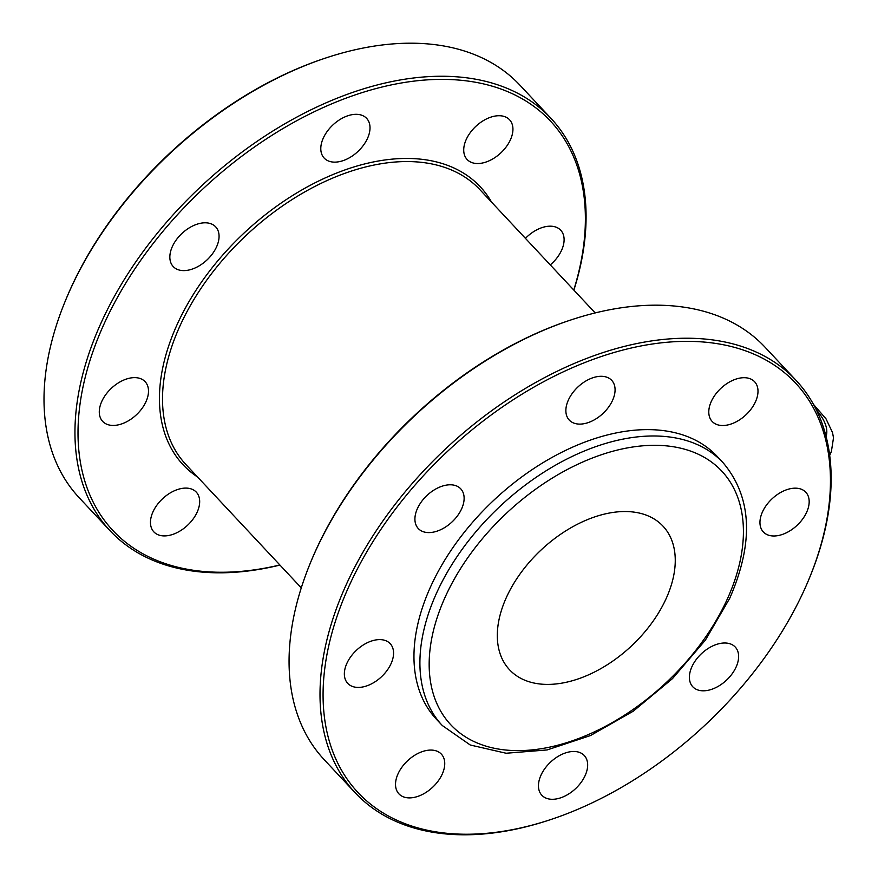 <?xml version="1.0" encoding="UTF-8"?>
<svg xmlns="http://www.w3.org/2000/svg" width="878" height="878" viewBox="0 0 878 878"><rect width="100%" height="100%" fill="white"/><g stroke="black" fill="none" stroke-linecap="round" stroke-linejoin="round"><path stroke-width="1.32" d="M586.361 758.636A29.073 18.229 136.9 0 0 584.287 755.53A29.073 18.229 136.9 0 0 550.605 762.071A29.073 18.229 136.9 0 0 541.825 795.238A29.073 18.229 136.9 0 0 573.29 790.65A29.073 18.229 136.9 0 0 586.361 758.636M442.205 774.198A29.073 18.229 136.9 0 0 441.36 754.125A29.073 18.229 136.9 0 0 407.677 760.666A29.073 18.229 136.9 0 0 398.908 793.844A29.073 18.229 136.9 0 0 421.023 795.128A29.073 18.229 136.9 0 0 442.205 774.198M355.129 792.724L324.201 759.668A301.856 189.33 -43.1 0 1 309.802 564.345L310.351 562.996A299.617 187.925 -43.1 0 1 315.97 549.957A299.617 187.925 -43.1 0 1 569.767 320.327L571.161 319.866A301.856 189.33 -43.1 0 1 765.089 347.249L796.017 380.317A301.856 189.33 136.9 0 0 446.233 448.252A301.856 189.33 136.9 0 0 355.129 792.724A301.856 189.33 136.9 0 0 549.057 820.118L550.451 819.657A299.617 187.925 136.9 0 0 804.248 590.027A299.617 187.925 136.9 0 0 809.867 576.989A299.617 187.925 136.9 0 0 652.969 343.924A299.617 187.925 136.9 0 0 328.361 647.569A299.617 187.925 136.9 0 0 550.451 819.657M309.802 564.345A301.856 189.33 -43.1 0 1 315.465 551.208A301.856 189.33 -43.1 0 1 571.161 319.866M809.867 576.989L810.416 575.639A301.856 189.33 136.9 0 0 796.017 380.317M724.899 642.992A29.073 18.229 136.9 0 0 695.991 659.839A29.073 18.229 136.9 0 0 692.775 686.761A29.073 18.229 136.9 0 0 726.457 680.22A29.073 18.229 136.9 0 0 735.237 647.042A29.073 18.229 136.9 0 0 724.899 642.992M376.86 680.571A29.073 18.229 136.9 0 0 390.194 643.662A29.073 18.229 136.9 0 0 356.512 650.203A29.073 18.229 136.9 0 0 347.732 683.369A29.073 18.229 136.9 0 0 376.86 680.571M428.629 532.595A29.073 18.229 136.9 0 0 457.537 515.748A29.073 18.229 136.9 0 0 460.752 488.837A29.073 18.229 136.9 0 0 427.07 495.379A29.073 18.229 136.9 0 0 418.29 528.545A29.073 18.229 136.9 0 0 428.629 532.595M567.166 416.951A29.073 18.229 136.9 0 0 569.24 420.057A29.073 18.229 136.9 0 0 602.923 413.516A29.073 18.229 136.9 0 0 611.703 380.35A29.073 18.229 136.9 0 0 580.237 384.937A29.073 18.229 136.9 0 0 567.166 416.951M711.323 401.389A29.073 18.229 136.9 0 0 712.168 421.462A29.073 18.229 136.9 0 0 745.85 414.921A29.073 18.229 136.9 0 0 754.619 381.754A29.073 18.229 136.9 0 0 732.504 380.459A29.073 18.229 136.9 0 0 711.323 401.389M776.668 495.016A29.073 18.229 136.9 0 0 763.333 531.936A29.073 18.229 136.9 0 0 797.015 525.395A29.073 18.229 136.9 0 0 805.795 492.218A29.073 18.229 136.9 0 0 776.668 495.016M723.143 462.794L717.194 456.428A192.293 120.615 136.9 0 0 494.369 499.714A192.293 120.615 136.9 0 0 436.333 719.159L442.282 725.513L470.257 745.005L506.123 753.247L547.115 749.944L590.488 735.555L633.268 711.191L672.504 678.595L705.429 640.073L729.717 598.313C754.125 542.264 751.941 497.091 723.143 462.794A192.293 120.615 136.9 0 0 500.317 506.068A192.293 120.615 136.9 0 0 442.282 725.513M666.073 598.752A105.086 65.916 136.9 0 0 663.022 526.174A105.086 65.916 136.9 0 0 541.254 549.837A105.086 65.916 136.9 0 0 509.536 669.76A105.086 65.916 136.9 0 0 589.489 674.414A105.086 65.916 136.9 0 0 666.073 598.752M110.068 530.751L79.141 497.683A301.856 189.33 -43.1 0 1 64.742 302.361L65.29 301.011A299.617 187.925 -43.1 0 1 70.909 287.973A299.617 187.925 -43.1 0 1 324.706 58.343L326.089 57.882A301.856 189.33 -43.1 0 1 520.017 85.276L550.945 118.332A301.856 189.33 136.9 0 0 201.172 186.279A301.856 189.33 136.9 0 0 110.068 530.751A301.856 189.33 136.9 0 0 279.95 565.07M64.742 302.361A301.856 189.33 -43.1 0 1 70.405 289.224A301.856 189.33 -43.1 0 1 326.089 57.882M573.872 290.135A301.856 189.33 136.9 0 0 550.945 118.332M573.773 290.025A299.617 187.925 136.9 0 0 399.644 83.289A299.617 187.925 136.9 0 0 85.188 377.441A299.617 187.925 136.9 0 0 279.852 564.971M491.548 202.127A203.476 127.628 136.9 0 0 244.512 232.615A203.476 127.628 136.9 0 0 197.627 477.061M595.196 312.93L479.849 189.615A201.238 126.223 136.9 0 0 246.663 234.909A201.238 126.223 136.9 0 0 185.927 464.561L301.275 587.865M164.175 535.909A29.073 18.229 136.9 0 0 197.133 512.214A29.073 18.229 136.9 0 0 196.299 492.141A29.073 18.229 136.9 0 0 162.617 498.693A29.073 18.229 136.9 0 0 153.837 531.859A29.073 18.229 136.9 0 0 164.175 535.909M100.586 418.29A29.073 18.229 136.9 0 0 102.671 421.385A29.073 18.229 136.9 0 0 131.799 418.586A29.073 18.229 136.9 0 0 145.122 381.678A29.073 18.229 136.9 0 0 113.668 386.265A29.073 18.229 136.9 0 0 100.586 418.29M172.384 246.488A29.073 18.229 136.9 0 0 173.229 266.561A29.073 18.229 136.9 0 0 183.557 270.611A29.073 18.229 136.9 0 0 212.476 253.775A29.073 18.229 136.9 0 0 215.681 226.853A29.073 18.229 136.9 0 0 193.566 225.569A29.073 18.229 136.9 0 0 172.384 246.488M337.503 121.164A29.073 18.229 136.9 0 0 322.094 154.978A29.073 18.229 136.9 0 0 324.18 158.084A29.073 18.229 136.9 0 0 357.862 151.543A29.073 18.229 136.9 0 0 366.631 118.365A29.073 18.229 136.9 0 0 337.503 121.164M499.231 115.72A29.073 18.229 136.9 0 0 466.262 139.404A29.073 18.229 136.9 0 0 467.107 159.478A29.073 18.229 136.9 0 0 500.789 152.937A29.073 18.229 136.9 0 0 509.558 119.77A29.073 18.229 136.9 0 0 499.231 115.72M550.276 264.904A29.073 18.229 136.9 0 0 562.809 233.339A29.073 18.229 136.9 0 0 560.724 230.234A29.073 18.229 136.9 0 0 531.596 233.032A29.073 18.229 136.9 0 0 525.439 238.355M727.182 599.356A185.587 116.401 136.9 0 0 576.067 465.088A185.587 116.401 136.9 0 0 455.594 729.464A185.587 116.401 136.9 0 0 727.182 599.356M831.356 451.533A85.342 36.514 -155.5 0 1 831.312 451.632A85.342 36.514 -155.5 0 1 829.589 454.552M829.688 455.364L831.4 451.446A85.342 36.514 -155.5 0 1 829.578 454.486M816.31 409.796A74.378 31.827 -155.5 0 1 826.088 436.476M813.489 404.396L826 418.817L832.498 432.503L833.507 437.793L831.4 451.446"/></g></svg>
